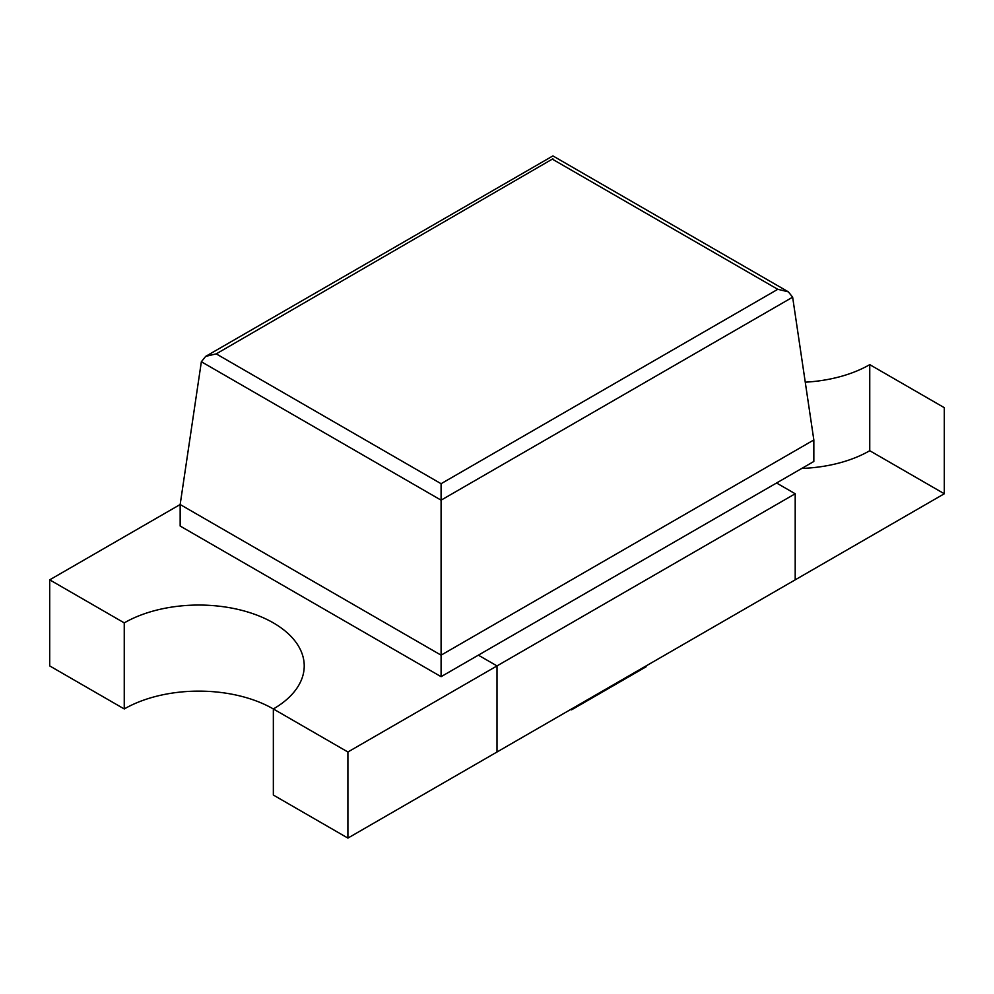 <?xml version="1.0" encoding="UTF-8"?>
<svg xmlns="http://www.w3.org/2000/svg" width="994" height="994" viewBox="0 0 994 994"><rect width="100%" height="100%" fill="white"/><g stroke="black" fill="none" stroke-linecap="round" stroke-linejoin="round"><path stroke-width="1.49" d="M124.25 708.958L124.25 622.878L49.7 579.837L49.7 665.918L124.25 708.958A105.426 60.87 180 0 1 273.35 708.958L273.35 795.051L347.9 838.091L944.3 493.757L869.75 450.717A105.426 60.87 180 0 1 801.798 468.422M869.75 450.717L869.75 364.636A105.426 60.87 180 0 1 805.264 382.181M869.75 364.636L944.3 407.677L944.3 493.757M646.1 665.918L571.55 708.958L571.55 709.828L646.1 666.788L646.1 665.918M570.804 709.393L571.55 709.828M813.837 439.957L792.64 297.181L788.329 291.826L777.78 289.304L441.087 483.705L441.087 655.158L180.162 504.517L180.162 526.037L441.087 676.678L813.837 461.477L813.837 439.957L441.087 655.158L441.087 676.678M441.087 483.705L216.22 353.876L205.671 356.386L201.36 361.741L180.162 504.517L49.7 579.837M216.22 353.876L552.913 158.779M347.9 838.091L347.9 751.998L273.35 708.958A105.426 60.87 180 0 0 304.226 665.918A105.426 60.87 180 0 0 239.144 609.682A105.426 60.87 180 0 0 124.25 622.878M795.2 579.837L795.2 493.757L497 665.918L478.362 655.158L497 665.918L497 751.998L497 665.918L347.9 751.998M776.562 482.997L795.2 493.757M792.64 297.181L441.087 500.156L201.36 361.741M552.913 159.475L777.78 289.304M205.671 356.386L552.913 155.909L788.329 291.826"/></g></svg>
